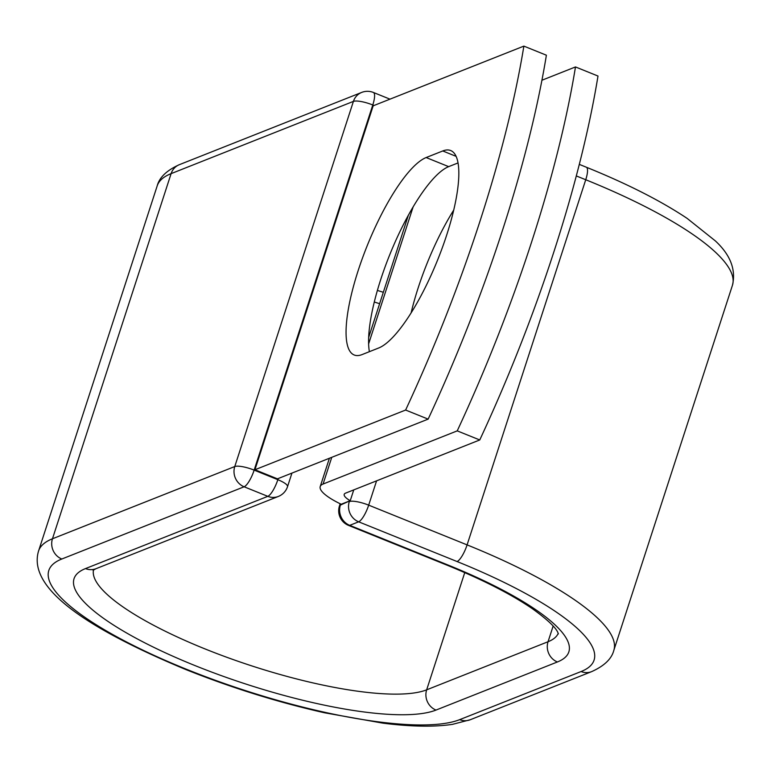 <?xml version="1.0" encoding="UTF-8"?>
<svg xmlns="http://www.w3.org/2000/svg" width="771" height="771" viewBox="0 0 771 771"><rect width="100%" height="100%" fill="white"/><g stroke="black" fill="none" stroke-linecap="round" stroke-linejoin="round"><path stroke-width="1.16" d="M446.621 235.251A106.697 28.855 -68 0 0 450.688 150.538A106.697 28.855 -68 0 0 442.756 150.962L426.151 157.544A106.697 28.855 -68 0 0 362.582 257.774A106.697 28.855 -68 0 0 354.197 354.988A106.697 28.855 -68 0 0 362.139 354.554L378.744 347.972A106.697 28.855 -68 0 0 446.621 235.251M411.097 312.959A106.697 28.855 112 0 1 418.19 287.805A106.697 28.855 112 0 1 453.714 210.107M541.926 80.242L575.484 66.942A459.882 124.362 -68 0 1 457.232 430.873L323.078 484.034A49.19 11.816 -162 0 0 320.216 486.559A49.19 11.816 -162 0 0 341.206 504.253L349.494 500.967A15.767 3.788 18 0 1 350.227 500.755L353.754 489.893M575.484 66.942L597.997 76.04A459.882 124.362 112 0 1 479.755 439.962L345.601 493.122A23.968 5.754 -162 0 0 344.203 494.356A23.968 5.754 -162 0 0 350.227 500.755M457.232 430.873L479.755 439.962M428.146 419.125L277.454 478.839L254.931 469.751L373.174 105.82L523.866 46.115L546.388 55.204A459.882 124.362 112 0 1 428.146 419.125L405.623 410.037A459.882 124.362 112 0 0 523.866 46.115M458.022 162.932L448.674 166.642A106.697 28.855 -68 0 0 393.094 246.672A106.697 28.855 -68 0 0 369.386 351.682M254.931 469.751L405.623 410.037M456.104 156.349L442.756 150.962M413.14 206.869L368.634 343.847M331.761 457.319L323.078 484.034M340.734 504.022L340.377 505.111L349.494 500.967M464.749 572.612L426.662 689.833A15.767 14.697 68.4 0 0 436 710.072A196.306 47.127 -162 0 1 194.755 665.479A196.306 47.127 -162 0 1 85.504 568.584A15.767 14.697 -111.6 0 0 96.047 568.68L278.35 496.447A15.767 14.697 -111.6 0 1 267.807 496.341L244.118 486.78A15.767 14.697 -111.6 0 1 234.769 466.542L52.467 538.775L171.104 173.639A238.615 57.285 -162 0 0 157.188 185.898L38.55 551.034A238.615 57.285 -162 0 1 52.467 538.775A15.767 14.697 -111.6 0 0 61.815 559.014A222.848 53.507 -162 0 0 185.84 669.016A222.848 53.507 -162 0 0 459.699 719.642L581.093 671.541A222.848 53.507 -162 0 0 457.068 561.539A15.767 4.26 -68 0 0 467.091 544.885L368.683 505.15A15.767 4.26 112 0 1 358.65 521.813L349.726 525.35A15.767 4.26 112 0 1 348.55 525.408L446.968 565.143A15.767 4.26 -68 0 0 448.144 565.076L349.726 525.35A15.767 14.697 68.4 0 1 340.377 505.111A15.767 3.788 18 0 0 339.462 505.921A15.767 15.767 0 0 0 348.55 525.408M457.068 561.539L358.65 521.813A15.767 14.697 68.4 0 1 349.302 501.574A15.767 3.788 18 0 1 368.683 505.15L376.576 480.853M581.093 671.541A15.767 14.697 68.4 0 0 591.627 671.637C604.262 665.942 611.654 658.858 613.812 650.406A238.615 57.285 -162 0 0 467.091 544.885L585.738 179.739L576.294 175.933M586.336 167.22C627.18 183.758 660.766 200.807 687.096 218.357L715.334 240.889C730.426 254.912 736.132 269.705 732.45 285.27A238.615 57.285 -162 0 0 585.738 179.739A15.767 4.26 -68 0 0 586.336 167.22L579.3 164.377M553.144 626.033L548.046 641.732A180.539 43.349 -162 0 0 558.223 633.386M93.522 569.933A180.539 43.349 -162 0 0 229.989 658.434A180.539 43.349 -162 0 0 426.662 689.833L548.046 641.732A15.767 14.697 68.4 0 0 557.394 661.971A196.306 47.127 -162 0 0 448.144 565.076M459.699 719.642A15.767 14.697 68.4 0 0 470.233 719.748L591.627 671.637M436 710.072L557.394 661.971M374.031 105.482L372.788 104.981L254.151 470.117A15.767 3.788 18 0 0 234.769 466.542L353.407 101.396L171.104 173.639A15.767 14.697 -111.6 0 1 179.373 164.666C166.738 170.362 159.346 177.446 157.188 185.898M374.301 302.01A180.539 43.349 -162 0 0 379.631 303.687M85.504 568.584L267.807 496.341A15.767 4.26 -68 0 0 277.839 479.687L278.215 478.54M61.815 559.014L244.118 486.78A15.767 4.26 -68 0 0 254.151 470.117L277.839 479.687A15.767 3.788 18 0 1 287.535 486.655A15.767 15.767 0 0 1 278.35 496.447M389.991 99.16L373.386 92.462A15.767 4.26 -68 0 1 372.788 104.981A15.767 3.788 18 0 0 353.407 101.396A15.767 14.697 -111.6 0 1 361.676 92.424L179.373 164.666M448.674 166.642L426.151 157.544M408.389 215.167L368.673 337.409M329.41 458.253L320.216 486.559M732.45 285.27L613.812 650.406M446.968 565.143C482.916 579.773 511.472 594.354 532.636 608.897C559.881 628.577 557.703 633.637 558.387 633.907M38.55 551.034C27.043 589.237 90.159 629.695 185.753 669.517C231.551 687.819 277.791 702.236 324.504 712.78L382.936 723.159C410.924 726.706 434.112 727.111 452.471 724.355L470.233 719.748M377.405 290.416L383.332 292.296M96.047 568.68L93.089 570.27M340.165 503.752L339.462 505.921M291.939 473.095L287.535 486.655M373.386 92.462A15.767 15.767 0 0 0 361.676 92.424"/></g></svg>
